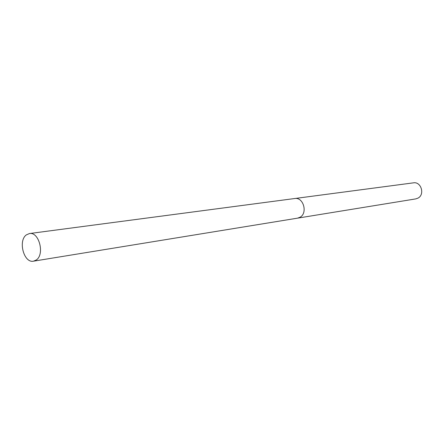 <?xml version="1.0" encoding="UTF-8"?>
<svg xmlns="http://www.w3.org/2000/svg" width="444" height="444" viewBox="0 0 444 444"><rect width="100%" height="100%" fill="white"/><g stroke="black" fill="none" stroke-linecap="round" stroke-linejoin="round"><path stroke-width="0.67" d="M297.547 218.154L415.806 198.89L418.02 198.102C425.097 194.544 421.128 181.391 413.442 182.845L294.655 198.535M294.727 198.524C303.33 196.842 307.986 212.992 300.094 217.216L297.619 218.143L300.094 217.216C307.986 212.992 303.33 196.842 294.727 198.524L29.454 233.55L26.407 234.854C17.804 240.698 23.909 263.409 33.528 261.172L36.264 259.99C44.972 254.429 39.028 231.502 29.454 233.55M309.046 196.642L309.407 196.581M305.011 197.197L305.45 197.108M297.619 218.143L33.528 261.172"/></g></svg>
